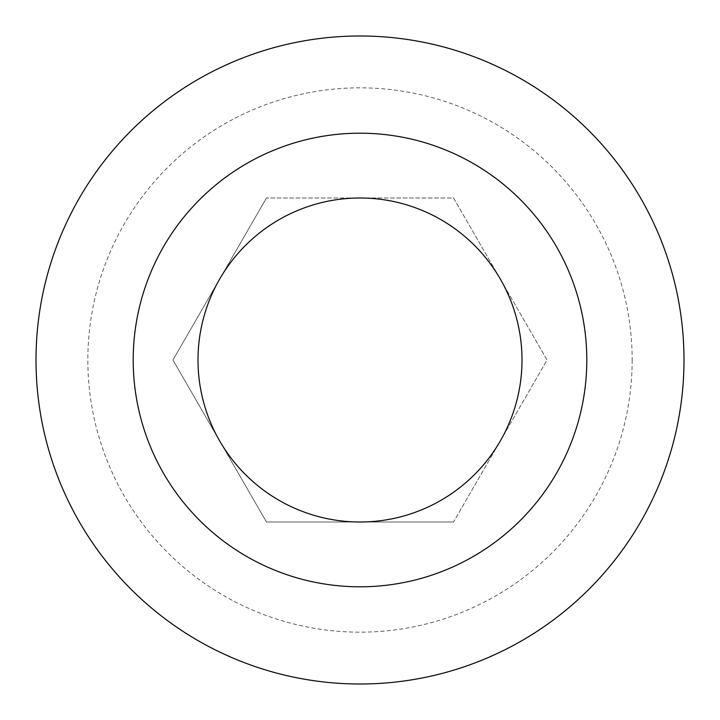 <?xml version="1.0" encoding="UTF-8"?>
<svg xmlns="http://www.w3.org/2000/svg" width="720" height="720" viewBox="0 0 720 720"><rect width="100%" height="100%" fill="white"/><g stroke="black" fill="none" stroke-linecap="round" stroke-linejoin="round"><path stroke-width="0.54" stroke-dasharray="3.6 2.7" d="M684 360A324 324 0 0 1 360 684A324 324 0 0 1 36 360A324 324 0 0 1 360 36A324 324 0 0 1 684 360M632.16 360A272.16 272.16 0 0 1 360 632.16A272.16 272.16 0 0 1 87.84 360A272.16 272.16 0 0 1 360 87.84A272.16 272.16 0 0 1 632.16 360M453.528 522L266.472 522L172.935 360L266.472 198L172.935 360L266.472 522L453.528 522L547.065 360L453.528 198L266.472 198L453.528 198L547.065 360L453.528 522"/><path stroke-width="1.08" d="M198 360A162 162 0 0 1 360 198A162 162 0 0 1 522 360A162 162 0 0 1 360 522A162 162 0 0 1 198 360M586.8 360A226.8 226.8 0 0 1 360 586.8A226.8 226.8 0 0 1 133.2 360A226.8 226.8 0 0 1 360 133.2A226.8 226.8 0 0 1 586.8 360M684 360A324 324 0 0 1 360 684A324 324 0 0 1 36 360A324 324 0 0 1 360 36A324 324 0 0 1 684 360"/></g></svg>
